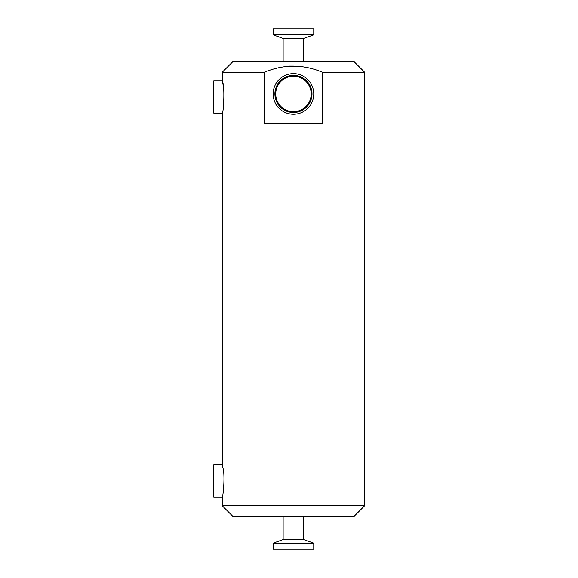 <?xml version="1.0" encoding="UTF-8"?>
<svg xmlns="http://www.w3.org/2000/svg" width="578" height="578" viewBox="0 0 578 578"><rect width="100%" height="100%" fill="white"/><g stroke="black" fill="none" stroke-linecap="round" stroke-linejoin="round"><path stroke-width="0.87" d="M289.513 66.058L293.436 66.058L289.513 66.058M311.174 93.925A17.73 17.73 0 0 1 293.436 111.655A17.73 17.73 0 0 1 275.706 93.925A17.73 17.73 0 0 1 293.436 76.195A17.73 17.73 0 0 1 311.174 93.925M213.759 113.122L213.347 112.71L213.347 81.332L213.759 80.92L213.759 113.122L222.219 113.122C223.484 114.148 225.073 85.782 222.371 81.606L222.219 72.25L232.544 61.925L354.336 61.925L364.653 72.25L322.488 72.25C303.074 64.115 283.704 64.115 264.392 72.25L222.219 72.25M222.386 81.657L222.516 82.293M222.653 82.957L222.79 83.68M222.978 84.684L223.65 89.438M223.729 103.83L223.505 105.839M313.753 93.925A20.309 20.309 0 0 1 293.436 114.234A20.309 20.309 0 0 1 273.127 93.925A20.309 20.309 0 0 1 293.436 73.616A20.309 20.309 0 0 1 313.753 93.925M364.653 505.75L354.336 516.075L232.544 516.075L222.219 505.75L364.653 505.75L364.653 72.25M283.119 61.925L283.119 38.437L303.761 38.437L303.761 61.925M283.119 38.437L273.127 34.803L313.753 34.803L303.761 38.437M273.127 34.803L273.127 28.9L313.753 28.9L313.753 34.803M283.119 516.075L283.119 539.563L303.761 539.563L303.761 516.075M283.119 539.563L273.127 543.197L313.753 543.197L303.761 539.563M273.127 543.197L273.127 549.1L313.753 549.1L313.753 543.197M322.488 72.25L322.488 123.858L264.392 123.858L264.392 72.25M222.219 505.75L222.219 497.08C222.956 498.005 225.449 474.567 222.711 467.226L222.219 464.878L222.371 112.435M213.759 497.08L213.347 496.668L213.347 465.29L213.759 464.878L213.759 497.08L222.219 497.08M311.997 93.925A18.561 18.561 0 0 1 293.436 112.486A18.561 18.561 0 0 1 274.882 93.925A18.561 18.561 0 0 1 293.436 75.364A18.561 18.561 0 0 1 311.997 93.925M222.219 80.92L213.759 80.92M222.219 464.878L213.759 464.878"/></g></svg>

